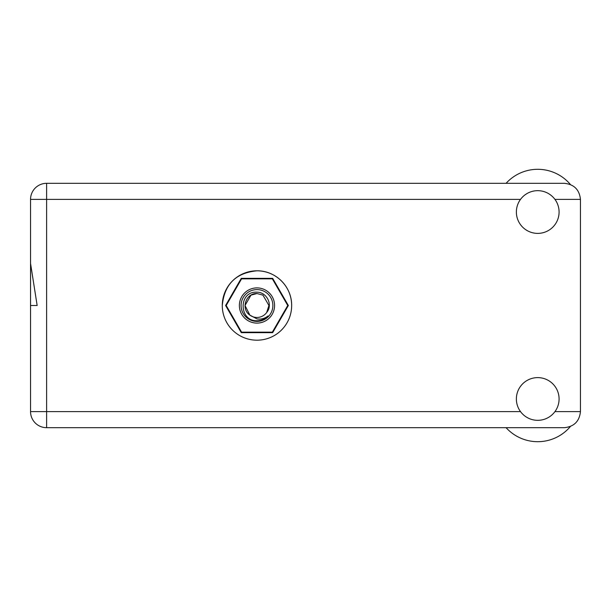 <?xml version="1.0" encoding="UTF-8"?>
<svg xmlns="http://www.w3.org/2000/svg" width="611" height="611" viewBox="0 0 611 611"><rect width="100%" height="100%" fill="white"/><g stroke="black" fill="none" stroke-linecap="round" stroke-linejoin="round"><path stroke-width="0.92" d="M288.346 305.5L272.659 278.333L241.284 278.333L225.596 305.5L241.284 332.667L272.659 332.667L288.346 305.5M30.55 199.385L46.612 199.385L46.612 183.315A16.062 16.062 0 0 0 30.55 199.385L30.55 263.471L37.156 305.5L30.55 305.5L30.55 230.996M291.661 305.5C291.898 286.612 275.737 270.558 256.971 270.81C235.877 272.812 224.313 284.375 222.282 305.5M506.091 183.315A42.724 42.724 0 0 1 570.384 184.476M537.726 420.33A21.362 21.362 0 0 0 559.088 398.975A21.362 21.362 0 0 0 537.726 377.613A21.362 21.362 0 0 0 516.371 398.975A21.362 21.362 0 0 0 537.726 420.33M537.726 233.387A21.362 21.362 0 0 0 559.088 212.025A21.362 21.362 0 0 0 537.726 190.67A21.362 21.362 0 0 0 516.371 212.025A21.362 21.362 0 0 0 537.726 233.387M256.971 270.81A34.69 34.69 0 0 0 222.282 305.5A34.69 34.69 0 0 0 256.971 340.19A34.69 34.69 0 0 0 291.661 305.5A34.69 34.69 0 0 0 256.971 270.81M46.612 183.315L564.388 183.315C574.073 184.339 579.427 189.693 580.45 199.385L580.45 411.615C579.427 421.307 574.073 426.661 564.388 427.685L46.612 427.685A16.062 16.062 0 0 1 30.55 411.615L30.55 305.5M570.384 426.524A42.724 42.724 0 0 1 506.091 427.685M256.971 323.104A17.604 17.604 0 0 1 239.367 305.5A17.604 17.604 0 0 1 256.971 287.896A17.604 17.604 0 0 1 274.568 305.5A17.604 17.604 0 0 1 256.971 323.104M256.971 321.394A15.894 15.894 0 0 1 241.078 305.5A15.894 15.894 0 0 1 256.971 289.606A15.894 15.894 0 0 1 272.865 305.5A15.894 15.894 0 0 1 256.971 321.394M250.991 295.144L256.971 293.54L250.991 295.144L245.011 305.5L249.868 315.123L245.011 305.5L250.991 295.144L256.971 293.54L250.991 295.144L245.011 305.5L249.868 315.123L256.971 318.904C261.088 319.53 264.8 318.537 268.107 315.94C265.151 318.98 261.554 320.584 257.315 320.76L256.971 320.752C238.702 321.31 238.351 290.935 256.971 292.188C266.786 292.066 273.254 304.92 266.679 312.488A11.96 11.96 0 0 1 249.868 315.123C240.52 308.952 245.897 292.929 256.971 293.54L262.951 295.144L268.932 305.5L266.679 312.488L268.932 305.5L262.951 295.144L256.971 293.54L262.951 295.144M249.868 315.123L245.011 305.5L250.991 295.144L256.971 293.54L262.951 295.144L268.932 305.5L266.679 312.488L268.932 305.5L262.951 295.144L256.971 293.54L262.951 295.144L268.932 305.5L266.679 312.488L268.932 305.5L262.951 295.144L256.971 293.54L250.991 295.144L245.011 305.5L249.868 315.123L245.011 305.5L250.991 295.144L256.108 293.57M287.728 305.462A30.756 30.756 0 0 1 287.728 305.538L272.384 332.117A30.756 30.756 0 0 1 272.315 332.155L241.628 332.155A30.756 30.756 0 0 1 241.559 332.117L226.207 305.538A30.756 30.756 0 0 1 226.207 305.462L241.559 278.883A30.756 30.756 0 0 1 241.628 278.845L272.315 278.845A30.756 30.756 0 0 1 272.384 278.883L287.728 305.462M520.511 199.385L46.612 199.385L46.612 427.685A16.062 16.062 0 0 1 30.55 411.615L520.511 411.615M554.941 411.615L580.45 411.615M580.45 199.385L554.941 199.385"/></g></svg>
